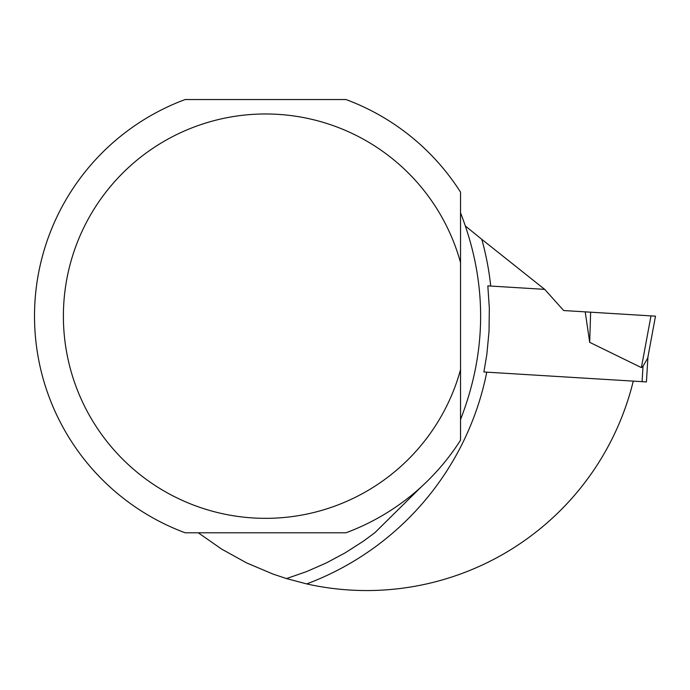 <?xml version="1.0" encoding="UTF-8"?>
<svg xmlns="http://www.w3.org/2000/svg" width="690" height="690" viewBox="0 0 690 690"><rect width="100%" height="100%" fill="white"/><g stroke="black" fill="none" stroke-linecap="round" stroke-linejoin="round"><path stroke-width="1.03" d="M481.793 239.335L544.686 289.36L490.719 286.057A285.945 285.945 0 0 0 481.793 239.335L465.577 226.173M198.246 532.784L221.671 549.119L246.666 562.928L272.964 574.063L286.514 578.582L306.705 583.921A285.945 285.945 0 0 0 486.769 372.16L646.418 381.924L647.945 356.937M306.705 583.921A274.396 274.396 0 0 0 633.256 381.113M345.975 532.784A231.072 231.072 0 0 0 460.532 440.177L460.532 212.779C487.33 281.701 487.33 350.615 460.532 419.537L460.532 369.711A202.187 202.187 0 0 1 149.256 481.534A202.187 202.187 0 0 1 149.256 150.782A202.187 202.187 0 0 1 460.532 262.605L460.532 192.131A231.072 231.072 0 0 0 345.975 99.533L185.162 99.533A231.072 231.072 0 0 0 185.162 532.784L345.975 532.784M421.021 487.123L374.774 532.784L363.276 541.253L345.241 552.811L326.353 562.928L306.74 571.536L286.514 578.582M486.769 372.16L483.88 371.979L486.855 354.324L489.038 331.295L489.331 308.171L487.821 285.884L490.719 286.057M642.088 381.656L643.028 366.261L641.398 367.606L643.028 366.261L647.729 358.076L655.5 316.158L585.215 311.854L589.7 342.344L641.398 367.606L650.989 315.882L563.678 310.543L544.686 289.36M590.631 312.19L589.7 342.344"/></g></svg>
